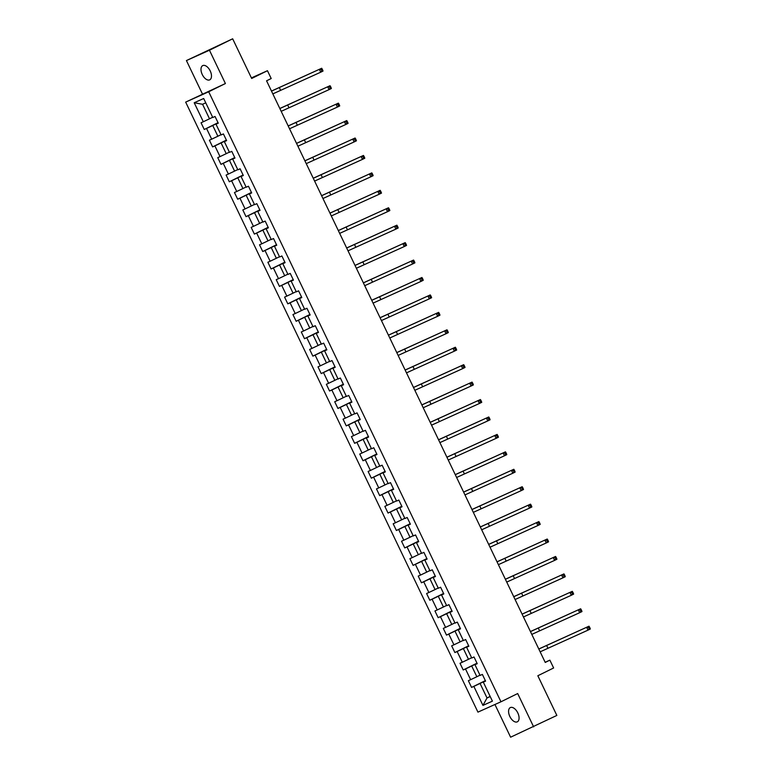 <?xml version="1.0" encoding="UTF-8"?>
<svg xmlns="http://www.w3.org/2000/svg" width="776" height="776" viewBox="0 0 776 776"><rect width="100%" height="100%" fill="white"/><g stroke="black" fill="none" stroke-linecap="round" stroke-linejoin="round"><path stroke-width="1.16" d="M517.805 712.921A7.935 4.365 -116.2 0 0 510.317 707.586A7.935 4.365 -116.2 0 0 509.842 716.49A7.935 4.365 -116.2 0 0 517.33 721.825A7.935 4.365 -116.2 0 0 517.805 712.921M210.218 70.936A7.935 4.365 -116.2 0 0 202.73 65.611A7.935 4.365 -116.2 0 0 202.255 74.515A7.935 4.365 -116.2 0 0 209.743 79.841A7.935 4.365 -116.2 0 0 210.218 70.936M494.933 704.492L510.608 737.2L556.848 715.433L537.836 675.75L553.627 667.981L549.874 660.153L545.15 662.277M185.668 102.112L477.938 712.125L500.966 701.785L208.696 91.762L185.668 102.112L225.409 83.536L209.452 50.227L186.424 60.567L202.381 93.877M186.424 60.567L232.664 38.8L251.676 78.473L267.458 70.703L251.405 77.91M209.452 50.227L232.664 38.8M485.504 680.95L483.312 682.143L485.582 681.124L482.371 674.412L480.101 675.43L474.96 664.702L477.23 663.684L474.02 656.981L471.74 658L466.599 647.271L468.879 646.253L465.658 639.54L463.388 640.569L458.247 629.831L460.517 628.812L457.306 622.11L455.037 623.128L449.896 612.4L452.165 611.381L448.955 604.669L446.685 605.697L441.544 594.959L443.814 593.941L440.603 587.238L438.333 588.257L433.192 577.528L435.462 576.51L432.251 569.797L429.972 570.826L424.831 560.097L427.11 559.069L423.89 552.366L421.62 553.385L416.479 542.657L418.749 541.638L415.538 534.936L413.269 535.954L408.127 525.226L410.397 524.198L407.187 517.495L404.917 518.513L399.776 507.785L402.046 506.767L398.835 500.064L396.565 501.083L391.424 490.354L393.694 489.336L390.483 482.623L388.204 483.642L383.063 472.914L385.342 471.895L382.122 465.193L379.852 466.211L374.711 455.483L376.981 454.464L373.77 447.752L371.5 448.77L366.359 438.042L368.629 437.024L365.418 430.321L363.149 431.34L358.008 420.611L360.277 419.593L357.067 412.88L354.797 413.899L349.656 403.171L351.926 402.152L348.715 395.45L346.435 396.468L341.295 385.74L343.574 384.721L340.354 378.009L338.084 379.037L332.943 368.299L335.213 367.281L332.002 360.578L329.732 361.597L324.591 350.868L326.861 349.85L323.65 343.137L321.38 344.166L316.239 333.428L318.509 332.409L315.298 325.707L313.029 326.725L307.888 315.997L310.157 314.978L306.947 308.276L304.667 309.294L299.526 298.566L301.806 297.538L298.585 290.835L296.316 291.854L291.175 281.125L293.444 280.107L290.234 273.404L287.964 274.423L282.823 263.695L285.093 262.666L281.882 255.964L279.612 256.982L274.471 246.254L276.741 245.235L273.53 238.533L271.26 239.551L266.12 228.823L268.389 227.804L265.179 221.092L262.899 222.111L257.758 211.382L260.038 210.364L256.817 203.661L254.547 204.68L249.406 193.951L251.676 192.933L248.465 186.221L246.196 187.239L241.055 176.511L243.325 175.492L240.114 168.79L237.844 169.808L232.703 159.08L234.973 158.061L231.762 151.349L229.492 152.368L224.351 141.639L226.621 140.621L223.41 133.918L221.131 134.937L215.99 124.209L218.269 123.19L215.049 116.478L212.779 117.506L203.681 98.503L194.213 102.752L202.565 104.275L209.52 118.806L212.663 117.254M483.312 682.143L492.411 701.145L482.953 705.394L473.845 686.391L471.575 687.41L485.349 680.63M194.213 102.752L203.322 121.745L201.052 122.773L204.263 129.476L206.532 128.457L211.673 139.185L209.404 140.204L212.614 146.906L214.884 145.888L220.025 156.616L217.755 157.644L220.966 164.347L223.236 163.329L228.377 174.057L226.107 175.075L229.318 181.778L231.597 180.76L236.738 191.488L234.459 192.516L237.679 199.219L239.949 198.2L245.09 208.928L242.82 209.947L246.031 216.649L248.301 215.631L253.442 226.359L251.172 227.378L254.382 234.09L256.652 233.072L261.793 243.8L259.524 244.818L262.734 251.521L265.004 250.502L270.145 261.231L267.875 262.249L271.086 268.962L273.365 267.943L278.506 278.671L276.227 279.69L279.447 286.392L281.717 285.374L286.858 296.102L284.588 297.121L287.799 303.833L290.069 302.805L295.21 313.543L292.94 314.561L296.151 321.264L298.42 320.245L303.561 330.974L301.292 331.992L304.502 338.705L306.772 337.676L311.913 348.414L309.643 349.433L312.854 356.135L315.134 355.117L320.275 365.845L317.995 366.864L321.215 373.576L323.485 372.548L328.626 383.276L326.356 384.304L329.567 391.007L331.837 389.988L336.978 400.717L334.708 401.735L337.919 408.438L340.189 407.419L345.33 418.148L343.06 419.176L346.271 425.878L348.54 424.86L353.681 435.588L351.412 436.607L354.622 443.309L356.902 442.291L362.043 453.019L359.763 454.047L362.984 460.75L365.253 459.731L370.394 470.46L368.125 471.478L371.335 478.181L373.605 477.162L378.746 487.891L376.476 488.909L379.687 495.621L381.957 494.603L387.098 505.331L384.828 506.35L388.039 513.052L390.309 512.034L395.45 522.762L393.18 523.781L396.39 530.493L398.67 529.475L403.811 540.203L401.531 541.221L404.752 547.924L407.022 546.905L412.163 557.634L409.893 558.652L413.104 565.365L415.373 564.336L420.514 575.074L418.245 576.093L421.455 582.795L423.725 581.777L428.866 592.505L426.596 593.524L429.807 600.236L432.077 599.208L437.218 609.946L434.948 610.964L438.159 617.667L440.438 616.648L445.579 627.377L443.3 628.395L446.52 635.107L448.79 634.079L453.931 644.808L451.661 645.836L454.872 652.538L457.142 651.52L462.283 662.248L460.013 663.267L463.224 669.969L465.493 668.951L470.634 679.679L468.365 680.707L471.575 687.41M267.458 70.703L271.202 78.531L266.566 80.811L545.237 662.442L549.874 660.153M474.96 664.702L477.153 663.519M479.985 675.188L476.842 676.74L471.701 666.002L477.075 663.364M470.634 679.679L476.842 676.74M465.493 668.951L471.701 666.002M466.599 647.271L468.791 646.078M471.624 657.757L468.491 659.299L463.35 648.571L468.723 645.923M462.283 662.248L468.491 659.299M457.142 651.52L463.35 648.571M458.247 629.831L460.44 628.647M463.272 640.316L460.129 641.868L454.988 631.14L460.362 628.492M453.931 644.808L460.129 641.868M448.79 634.079L454.988 631.14M449.896 612.4L452.088 611.216M454.92 622.885L451.777 624.428L446.636 613.7L452.01 611.052M445.579 627.377L451.777 624.428M440.438 616.648L446.636 613.7M441.544 594.959L443.736 593.776M446.569 605.445L443.426 606.997L438.285 596.269L443.659 593.621M437.218 609.946L443.426 606.997M432.077 599.208L438.285 596.269M433.192 577.528L435.385 576.345M438.217 588.014L435.074 589.556L429.933 578.828L435.307 576.18M428.866 592.505L435.074 589.556M423.725 581.777L429.933 578.828M424.831 560.097L427.023 558.904M429.855 570.573L426.722 572.125L421.581 561.397L426.955 558.749M420.514 575.074L426.722 572.125M415.373 564.336L421.581 561.397M416.479 542.657L418.671 541.473M421.504 553.143L418.361 554.685L413.22 543.957L418.594 541.308M412.163 557.634L418.361 554.685M407.022 546.905L413.22 543.957M408.127 525.226L410.32 524.033M413.152 535.702L410.009 537.254L404.868 526.526L410.242 523.878M403.811 540.203L410.009 537.254M398.67 529.475L404.868 526.526M399.776 507.785L401.968 506.602M404.8 518.271L401.658 519.813L396.517 509.085L401.89 506.437M395.45 522.762L401.658 519.813M390.309 512.034L396.517 509.085M391.424 490.354L393.616 489.161M396.449 500.84L393.306 502.382L388.165 491.654L393.539 489.006M387.098 505.331L393.306 502.382M381.957 494.603L388.165 491.654M383.063 472.914L385.255 471.73M388.087 483.399L384.954 484.942L379.813 474.214L385.187 471.575M378.746 487.891L384.954 484.942M373.605 477.162L379.813 474.214M374.711 455.483L376.903 454.29M379.736 465.969L376.593 467.511L371.452 456.783L376.826 454.135M370.394 470.46L376.593 467.511M365.253 459.731L371.452 456.783M366.359 438.042L368.551 436.859M371.384 448.528L368.241 450.08L363.1 439.342L368.474 436.704M362.043 453.019L368.241 450.08M356.902 442.291L363.1 439.342M358.008 420.611L360.2 419.418M363.032 431.097L359.889 432.639L354.748 421.911L360.122 419.263M353.681 435.588L359.889 432.639M348.54 424.86L354.748 421.911M349.656 403.171L351.848 401.987M354.68 413.656L351.538 415.209L346.397 404.471L351.77 401.832M345.33 418.148L351.538 415.209M340.189 407.419L346.397 404.471M341.295 385.74L343.487 384.547M346.319 396.226L343.186 397.768L338.045 387.04L343.419 384.392M336.978 400.717L343.186 397.768M331.837 389.988L338.045 387.04M332.943 368.299L335.135 367.116M337.967 378.785L334.825 380.337L329.684 369.609L335.057 366.961M328.626 383.276L334.825 380.337M323.485 372.548L329.684 369.609M324.591 350.868L326.783 349.685M329.616 361.354L326.473 362.896L321.332 352.168L326.706 349.52M320.275 365.845L326.473 362.896M315.134 355.117L321.332 352.168M316.239 333.428L318.432 332.244M321.264 343.913L318.121 345.465L312.98 334.737L318.354 332.089M311.913 348.414L318.121 345.465M306.772 337.676L312.98 334.737M307.888 315.997L310.08 314.813M312.912 326.483L309.769 328.025L304.629 317.297L310.002 314.649M303.561 330.974L309.769 328.025M298.42 320.245L304.629 317.297M299.526 298.566L301.719 297.373M304.551 309.042L301.418 310.594L296.277 299.866L301.651 297.218M295.21 313.543L301.418 310.594M290.069 302.805L296.277 299.866M291.175 281.125L293.367 279.942M296.199 291.611L293.056 293.153L287.915 282.425L293.289 279.777M286.858 296.102L293.056 293.153M281.717 285.374L287.915 282.425M282.823 263.695L285.015 262.501M287.847 274.17L284.705 275.722L279.564 264.994L284.938 262.346M278.506 278.671L284.705 275.722M273.365 267.943L279.564 264.994M274.471 246.254L276.663 245.071M279.496 256.74L276.353 258.282L271.212 247.554L276.586 244.906M270.145 261.231L276.353 258.282M265.004 250.502L271.212 247.554M266.12 228.823L268.312 227.63M271.144 239.309L268.001 240.851L262.86 230.123L268.234 227.475M261.793 243.8L268.001 240.851M256.652 233.072L262.86 230.123M257.758 211.382L259.95 210.199M262.783 221.868L259.65 223.41L254.509 212.682L259.882 210.044M253.442 226.359L259.65 223.41M248.301 215.631L254.509 212.682M249.406 193.951L251.599 192.758M254.431 204.437L251.288 205.98L246.147 195.251L251.521 192.603M245.09 208.928L251.288 205.98M239.949 198.2L246.147 195.251M241.055 176.511L243.247 175.327M246.079 186.997L242.936 188.549L237.796 177.811L243.169 175.172M236.738 191.488L242.936 188.549M231.597 180.76L237.796 177.811M232.703 159.08L234.895 157.887M237.728 169.566L234.585 171.108L229.444 160.38L234.818 157.732M228.377 174.057L234.585 171.108M223.236 163.329L229.444 160.38M224.351 141.639L226.543 140.456M229.366 152.125L226.233 153.677L221.092 142.939L226.466 140.301M220.025 156.616L226.233 153.677M214.884 145.888L221.092 142.939M215.99 124.209L218.182 123.015M221.014 134.694L217.881 136.236L212.74 125.508L218.114 122.86M211.673 139.185L217.881 136.236M206.532 128.457L212.74 125.508M203.322 121.745L209.52 118.806M225.409 83.536L208.696 91.762M533.636 726.86L517.679 693.55L500.966 701.785M205.756 102.839L202.565 104.275M490.151 696.421L487.018 697.973L490.209 696.538M485.427 680.794L480.053 683.443L487.018 697.973L482.953 705.394M473.845 686.391L480.053 683.443M204.263 129.476L218.027 122.695M212.614 146.906L226.388 140.126M220.966 164.347L234.74 157.567M229.318 181.778L243.092 174.998M237.679 199.219L251.443 192.438M246.031 216.649L259.795 209.869M254.382 234.09L268.156 227.31M262.734 251.521L276.508 244.741M271.086 268.962L284.86 262.181M279.447 286.392L293.212 279.612M287.799 303.833L301.563 297.053M296.151 321.264L309.925 314.484M304.502 338.705L318.276 331.924M312.854 356.135L326.628 349.355M321.215 373.576L334.98 366.796M329.567 391.007L343.332 384.227M337.919 408.438L351.693 401.658M346.271 425.878L360.045 419.098M354.622 443.309L368.396 436.529M362.984 460.75L376.748 453.97M371.335 478.181L385.1 471.401M379.687 495.621L393.461 488.841M388.039 513.052L401.813 506.272M396.39 530.493L410.165 523.713M404.752 547.924L418.516 541.144M413.104 565.365L426.868 558.584M421.455 582.795L435.229 576.015M429.807 600.236L443.581 593.456M438.159 617.667L451.933 610.887M446.52 635.107L460.284 628.327M454.872 652.538L468.636 645.758M463.224 669.969L476.998 663.189M271.493 91.102L321.681 68.269L271.474 91.054M272.832 93.896L320.701 72.207L319.363 69.413L321.264 69.549L321.798 70.664L322.729 70.209L322.195 69.083L321.264 69.549M322.729 70.209L323.02 71.062L320.701 72.207L321.798 70.664M322.195 69.083L321.681 68.269M279.845 108.543L330.033 85.709L279.826 108.485M281.184 111.337L329.053 89.638L327.714 86.844L329.616 86.98L330.159 88.095L331.08 87.639L330.547 86.524L329.616 86.98M331.08 87.639L331.371 88.503L329.053 89.638L330.159 88.095M330.547 86.524L330.033 85.709M288.206 125.974L338.385 103.14L288.177 125.925M289.545 128.767L337.405 107.078L336.066 104.285L337.977 104.421L338.511 105.536L339.432 105.08L338.899 103.955L337.977 104.421M339.432 105.08L339.723 105.934L337.405 107.078L338.511 105.536M338.899 103.955L338.385 103.14M296.558 143.415L346.736 120.581L296.529 143.356M297.897 146.208L345.756 124.509L344.418 121.716L346.329 121.851L346.862 122.967L347.793 122.511L347.25 121.395L346.329 121.851M347.793 122.511L348.075 123.374L345.756 124.509L346.862 122.967M347.25 121.395L346.736 120.581M304.91 160.845L355.098 138.012L304.881 160.797M306.248 163.639L354.108 141.95L352.77 139.156L354.68 139.282L355.214 140.407L356.145 139.952L355.612 138.826L354.68 139.282M356.145 139.952L356.436 140.805L354.108 141.95L355.214 140.407M355.612 138.826L355.098 138.012M313.261 178.286L363.449 155.442L313.242 178.228M314.6 181.08L362.47 159.381L361.131 156.587L363.032 156.723L363.566 157.838L364.497 157.382L363.963 156.267L363.032 156.723M364.497 157.382L364.788 158.246L362.47 159.381L363.566 157.838M363.963 156.267L363.449 155.442M321.613 195.717L371.801 172.883L321.594 195.668M322.952 198.511L370.821 176.821L369.483 174.028L371.384 174.154L371.927 175.279L372.849 174.813L372.315 173.698L371.384 174.154M372.849 174.813L373.14 175.677L370.821 176.821L371.927 175.279M372.315 173.698L371.801 172.883M329.975 213.157L380.153 190.314L329.945 213.099M331.313 215.951L379.173 194.252L377.834 191.459L379.745 191.594L380.279 192.71L381.2 192.254L380.667 191.138L379.745 191.594M381.2 192.254L381.491 193.108L379.173 194.252L380.279 192.71M380.667 191.138L380.153 190.314M338.326 230.588L388.504 207.755L338.297 230.54M339.665 233.382L387.525 211.693L386.186 208.899L388.097 209.025L388.63 210.15L389.562 209.685L389.019 208.569L388.097 209.025M389.562 209.685L389.843 210.548L387.525 211.693L388.63 210.15M389.019 208.569L388.504 207.755M346.678 248.019L396.866 225.185L346.649 247.971M348.017 250.823L395.876 229.124L394.538 226.33L396.449 226.466L396.982 227.581L397.913 227.125L397.38 226.01L396.449 226.466M397.913 227.125L398.204 227.979L395.876 229.124L396.982 227.581M397.38 226.01L396.866 225.185M355.03 265.46L405.217 242.626L355.01 265.411M356.368 268.254L404.238 246.564L402.899 243.771L404.8 243.897L405.334 245.012L406.265 244.556L405.732 243.441L404.8 243.897M406.265 244.556L406.556 245.42L404.238 246.564L405.334 245.012M405.732 243.441L405.217 242.626M363.381 282.891L413.569 260.057L363.362 282.842M364.72 285.684L412.589 263.995L411.251 261.202L413.152 261.337L413.695 262.453L414.617 261.997L414.083 260.881L413.152 261.337M414.617 261.997L414.908 262.851L412.589 263.995L413.695 262.453M414.083 260.881L413.569 260.057M371.743 300.331L421.921 277.498L371.714 300.283M373.081 303.125L420.941 281.436L419.603 278.642L421.514 278.768L422.047 279.884L422.969 279.428L422.435 278.312L421.514 278.768M422.969 279.428L423.26 280.291L420.941 281.436L422.047 279.884M422.435 278.312L421.921 277.498M380.095 317.762L430.273 294.928L380.065 317.714M381.433 320.556L429.293 298.867L427.954 296.073L429.865 296.209L430.399 297.324L431.33 296.868L430.787 295.753L429.865 296.209M431.33 296.868L431.611 297.722L429.293 298.867L430.399 297.324M430.787 295.753L430.273 294.928M388.446 335.203L438.634 312.369L388.417 335.154M389.785 337.996L437.645 316.307L436.306 313.504L438.217 313.64L438.75 314.755L439.682 314.299L439.148 313.184L438.217 313.64M439.682 314.299L439.973 315.163L437.645 316.307L438.75 314.755M439.148 313.184L438.634 312.369M396.798 352.634L446.986 329.8L396.779 352.585M398.136 355.427L446.006 333.738L444.667 330.945L446.569 331.08L447.102 332.196L448.033 331.74L447.5 330.615L446.569 331.08M448.033 331.74L448.324 332.594L446.006 333.738L447.102 332.196M447.5 330.615L446.986 329.8M405.15 370.074L455.337 347.241L405.13 370.016M406.488 372.868L454.358 351.169L453.019 348.375L454.92 348.511L455.464 349.627L456.385 349.171L455.851 348.055L454.92 348.511M456.385 349.171L456.676 350.034L454.358 351.169L455.464 349.627M455.851 348.055L455.337 347.241M413.511 387.505L463.689 364.671L413.482 387.457M414.85 390.299L462.709 368.61L461.371 365.816L463.282 365.952L463.815 367.067L464.746 366.611L464.203 365.486L463.282 365.952M464.746 366.611L465.028 367.465L462.709 368.61L463.815 367.067M464.203 365.486L463.689 364.671M421.863 404.946L472.041 382.112L421.834 404.888M423.201 407.74L471.061 386.041L469.722 383.247L471.633 383.383L472.167 384.498L473.098 384.042L472.555 382.927L471.633 383.383M473.098 384.042L473.379 384.906L471.061 386.041L472.167 384.498M472.555 382.927L472.041 382.112M430.214 422.377L480.402 399.543L430.185 422.328M431.553 425.17L479.413 403.481L478.074 400.688L479.985 400.814L480.519 401.939L481.45 401.483L480.916 400.358L479.985 400.814M481.45 401.483L481.741 402.337L479.413 403.481L480.519 401.939M480.916 400.358L480.402 399.543M438.566 439.817L488.754 416.974L438.547 439.759M439.905 442.611L487.774 420.912L486.436 418.118L488.337 418.254L488.87 419.37L489.801 418.914L489.268 417.798L488.337 418.254M489.801 418.914L490.092 419.777L487.774 420.912L488.87 419.37M489.268 417.798L488.754 416.974M446.918 457.248L497.106 434.415L446.898 457.2M448.256 460.042L496.126 438.353L494.787 435.559L496.688 435.685L497.232 436.81L498.153 436.345L497.62 435.229L496.688 435.685M498.153 436.345L498.444 437.208L496.126 438.353L497.232 436.81M497.62 435.229L497.106 434.415M455.279 474.689L505.457 451.845L455.25 474.631M456.618 477.482L504.478 455.784L503.139 452.99L505.05 453.126L505.583 454.241L506.515 453.785L505.971 452.67L505.05 453.126M506.515 453.785L506.796 454.639L504.478 455.784L505.583 454.241M505.971 452.67L505.457 451.845M463.631 492.12L513.809 469.286L463.602 492.071M464.969 494.913L512.829 473.224L511.491 470.431L513.402 470.557L513.935 471.682L514.866 471.216L514.333 470.101L513.402 470.557M514.866 471.216L515.148 472.08L512.829 473.224L513.935 471.682M514.333 470.101L513.809 469.286M471.983 509.551L522.17 486.717L471.954 509.502M473.321 512.354L521.181 490.655L519.842 487.861L521.753 487.997L522.287 489.113L523.218 488.657L522.684 487.541L521.753 487.997M523.218 488.657L523.509 489.51L521.181 490.655L522.287 489.113M522.684 487.541L522.17 486.717M480.334 526.991L530.522 504.157L480.315 526.943M481.673 529.785L529.542 508.096L528.204 505.302L530.105 505.428L530.638 506.544L531.57 506.088L531.036 504.972L530.105 505.428M531.57 506.088L531.861 506.951L529.542 508.096L530.638 506.544M531.036 504.972L530.522 504.157M488.686 544.422L538.874 521.588L488.667 544.374M490.025 547.216L537.894 525.527L536.555 522.733L538.457 522.869L539 523.984L539.921 523.528L539.388 522.413L538.457 522.869M539.921 523.528L540.212 524.382L537.894 525.527L539 523.984M539.388 522.413L538.874 521.588M497.047 561.863L547.226 539.029L497.018 561.814M498.386 564.656L546.246 542.967L544.907 540.174L546.818 540.3L547.352 541.415L548.283 540.959L547.74 539.844L546.818 540.3M548.283 540.959L548.564 541.823L546.246 542.967L547.352 541.415M547.74 539.844L547.226 539.029M505.399 579.294L555.577 556.46L505.37 579.245M506.738 582.087L554.597 560.398L553.259 557.605L555.17 557.74L555.703 558.856L556.635 558.4L556.101 557.284L555.17 557.74M556.635 558.4L556.916 559.253L554.597 560.398L555.703 558.856M556.101 557.284L555.577 556.46M513.751 596.734L563.939 573.9L513.722 596.686M515.089 599.528L562.949 577.839L561.611 575.035L563.522 575.171L564.055 576.287L564.986 575.831L564.453 574.715L563.522 575.171M564.986 575.831L565.277 576.694L562.949 577.839L564.055 576.287M564.453 574.715L563.939 573.9M522.102 614.165L572.29 591.331L522.083 614.117M523.441 616.959L571.311 595.27L569.972 592.476L571.873 592.612L572.407 593.727L573.338 593.271L572.804 592.146L571.873 592.612M573.338 593.271L573.629 594.125L571.311 595.27L572.407 593.727M572.804 592.146L572.29 591.331M530.454 631.606L580.642 608.772L530.435 631.548M531.793 634.399L579.662 612.7L578.324 609.907L580.225 610.043L580.768 611.158L581.69 610.702L581.156 609.587L580.225 610.043M581.69 610.702L581.981 611.566L579.662 612.7L580.768 611.158M581.156 609.587L580.642 608.772M538.816 649.037L588.994 626.203L538.787 648.988M540.154 651.83L588.014 630.141L586.675 627.347L588.586 627.483L589.12 628.599L590.051 628.143L589.508 627.018L588.586 627.483M590.051 628.143L590.332 628.997L588.014 630.141L589.12 628.599M589.508 627.018L588.994 626.203M279.244 87.426L280.582 90.22M287.595 104.857L288.934 107.651M295.947 122.298L297.286 125.091M304.299 139.728L305.637 142.522M312.66 157.169L313.999 159.963M321.012 174.6L322.35 177.394M329.363 192.041L330.702 194.834M337.715 209.471L339.054 212.265M346.067 226.912L347.405 229.706M354.428 244.343L355.767 247.137M362.78 261.784L364.119 264.577M371.132 279.214L372.47 282.008M379.483 296.655L380.822 299.449M387.835 314.086L389.174 316.88M396.196 331.517L397.535 334.32M404.548 348.957L405.887 351.751M412.9 366.388L414.238 369.182M421.252 383.829L422.59 386.623M429.603 401.26L430.942 404.053M437.965 418.7L439.303 421.494M446.316 436.131L447.655 438.925M454.668 453.572L456.007 456.366M463.02 471.003L464.358 473.796M471.371 488.443L472.71 491.237M479.733 505.874L481.071 508.668M488.085 523.315L489.423 526.109M496.436 540.746L497.775 543.539M504.788 558.187L506.127 560.98M513.14 575.617L514.478 578.411M521.501 593.048L522.84 595.852M529.853 610.489L531.191 613.283M538.205 627.92L539.543 630.713M546.556 645.36L547.895 648.154"/></g></svg>
